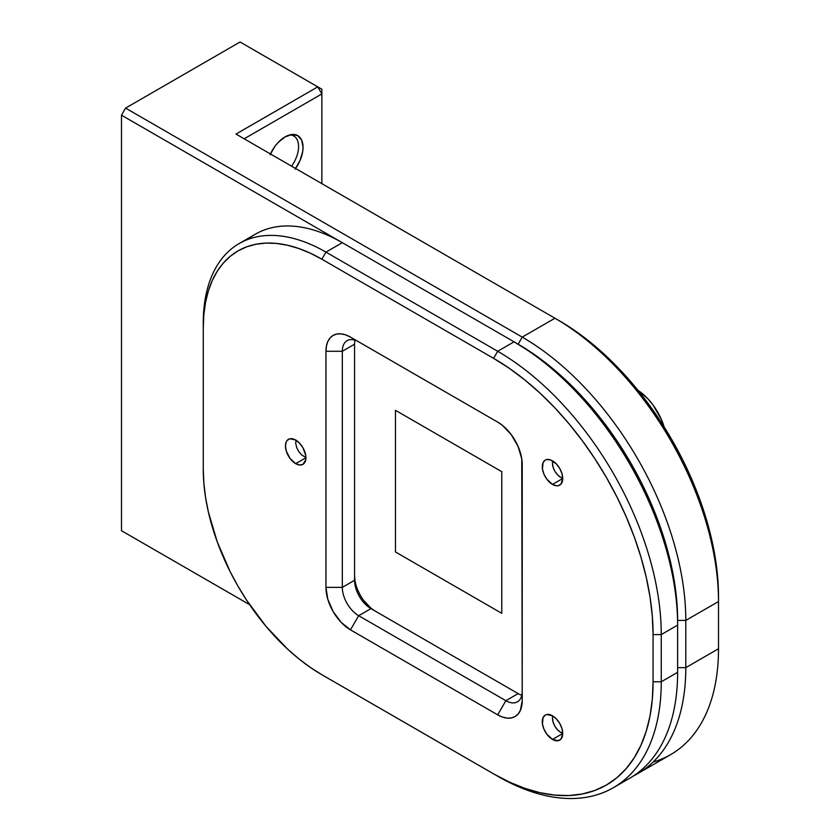 <?xml version="1.0" encoding="UTF-8"?>
<svg xmlns="http://www.w3.org/2000/svg" width="840" height="840" viewBox="0 0 840 840"><rect width="100%" height="100%" fill="white"/><g stroke="black" fill="none" stroke-linecap="round" stroke-linejoin="round"><path stroke-width="1.26" d="M501.784 471.681L395.462 410.298L501.774 471.681L501.774 613.337L501.784 471.681M501.774 613.326L395.462 551.953L395.462 410.308M552.489 484.428A14.459 8.348 60 0 1 543.05 471.692A14.459 8.348 60 0 1 545.265 460.1A14.459 8.348 60 0 1 552.489 460.824A14.459 8.348 60 0 1 561.939 473.56A14.459 8.348 60 0 1 559.724 485.142A14.459 8.348 60 0 1 552.489 484.428L562.706 478.527L552.489 484.428L556.405 485.793L558.17 485.719L560.994 484.092L562.716 478.527L561.939 473.56L559.724 468.447L556.405 463.974L550.494 459.9L546.808 459.532L545.265 460.1L543.05 462.651L542.462 469.14L543.995 474.275L546.808 479.157L552.489 484.428M552.489 739.41A14.459 8.348 60 0 1 543.05 726.663A14.459 8.348 60 0 1 545.265 715.082A14.459 8.348 60 0 1 552.489 715.796A14.459 8.348 60 0 1 561.939 728.543A14.459 8.348 60 0 1 559.724 740.124A14.459 8.348 60 0 1 552.489 739.41L562.706 733.509L552.489 739.41L558.17 740.702L560.994 739.074L562.716 733.509L561.939 728.543L559.724 723.429L556.405 718.956L552.489 715.796L546.808 714.504L545.265 715.082L543.05 717.633L542.462 724.122L543.995 729.256L546.808 734.139L552.489 739.41M295.691 463.659A14.459 8.348 60 0 1 286.241 450.912A14.459 8.348 60 0 1 288.456 439.331A14.459 8.348 60 0 1 295.691 440.044A14.459 8.348 60 0 1 305.13 452.792A14.459 8.348 60 0 1 302.915 464.373A14.459 8.348 60 0 1 295.691 463.659L305.907 457.758L295.691 463.659L299.596 465.014L302.915 464.373L305.718 459.942L305.718 455.332L302.915 447.678L299.596 443.205L295.691 440.044L290.01 438.753L287.185 440.381L286.241 441.882L285.464 445.945L286.241 450.912L290.01 458.388L295.691 463.659M247.769 239.474A173.492 100.17 60 0 1 342.31 242.676L514.048 341.828A231.315 133.549 60 0 1 514.059 341.828A231.315 133.549 60 0 1 677.618 625.139L677.618 620.413A225.54 130.211 -120 0 0 518.144 344.19L533.768 354.102L549.255 365.694L564.438 378.851L579.17 393.445L593.324 409.343L606.743 426.384L619.311 444.402L630.913 463.239L641.424 482.695L650.738 502.593L658.791 522.732L665.48 542.934L670.75 563L674.552 582.719L676.851 601.923L677.618 620.413L677.618 672.357A231.315 133.549 60 0 1 621.243 782.471M374.966 610.942A28.917 16.695 -120 0 1 354.575 575.558L354.963 580.398M358.019 590.667L360.56 595.718M363.657 600.442L371.028 608.223L375.018 610.974M518.144 344.19L514.059 341.838L518.144 344.19L514.196 341.911L518.144 344.19L522.228 337.113L125.58 108.108L121.485 115.185L121.485 530.712L249.627 604.684L121.485 530.712L249.627 604.684L121.485 530.712L121.485 115.185L342.185 242.603L121.485 115.185L125.58 108.108L240.072 42L125.58 108.108L522.228 337.113L518.144 344.19A225.54 130.211 60 0 1 677.618 620.413L676.851 601.923L674.552 582.719L670.75 563L665.48 542.934L658.791 522.732L650.738 502.593L641.424 482.695L630.913 463.239L619.311 444.402L606.743 426.384L593.324 409.343L579.17 393.445L564.438 378.851L549.255 365.694L533.768 354.102L514.059 341.828M370.933 608.611L370.933 608.611A23.132 13.356 60 0 1 354.575 580.283A23.132 13.356 -120 0 0 370.933 608.611L358.659 615.699A23.132 13.356 60 0 1 342.31 587.37L354.575 580.283L354.575 344.19A23.132 13.356 60 0 1 354.995 340.19A23.132 13.356 -120 0 0 354.575 344.19L342.31 351.278A23.132 13.356 60 0 1 347.099 340.683A23.132 13.356 60 0 1 358.659 341.828L358.659 341.828A23.132 13.356 -120 0 0 342.31 351.278L325.952 351.278L325.952 587.37L327.82 599.288L333.133 611.551L341.093 622.283L350.48 629.864L497.69 714.851L502.478 717.077L507.087 718.116L511.329 717.948L515.046 716.573L518.091 714.042L520.359 710.451L522.228 700.686L521.756 458.798L518.091 446.471L511.329 434.742L502.478 425.407L497.69 422.1L350.48 337.113L345.702 334.887L341.093 333.848L336.851 334.016L333.133 335.391L330.089 337.921L327.82 341.512L326.424 346.017L325.952 351.278L325.952 587.37L342.31 587.37A23.132 13.356 -120 0 0 358.659 615.699L350.48 629.864L497.69 714.851L505.869 700.686L518.144 693.609A23.132 13.356 -120 0 0 521.808 695.247A23.132 13.356 60 0 1 518.144 693.609L370.933 608.611L358.659 615.699L350.48 629.864A34.703 20.034 60 0 1 325.952 587.37L342.31 587.37L342.31 351.278L325.952 351.278A34.703 20.034 60 0 1 350.48 337.113L497.69 422.1A34.703 20.034 60 0 1 497.7 422.1A34.703 20.034 60 0 1 522.228 464.594L522.228 700.686A34.703 20.034 60 0 1 497.69 714.851L505.869 700.686A23.132 13.356 -120 0 0 522.228 691.247A23.132 13.356 60 0 1 517.44 701.831A23.132 13.356 60 0 1 505.869 700.686L358.659 615.699L505.869 700.686L518.144 693.609M493.605 358.355L509.24 368.267L524.716 379.858L539.9 393.015L554.631 407.61L568.785 423.507L582.204 440.548L594.773 458.567L606.375 477.404L616.885 496.86L626.21 516.758L634.252 536.907L640.941 557.099L646.212 577.164L650.024 596.883L652.312 616.087L653.079 634.578L653.079 681.797L652.312 699.405L650.024 715.953L646.212 731.294L640.941 745.259L634.252 757.732L626.21 768.59L616.885 777.725L606.375 785.043L594.773 790.493L582.204 794L568.785 795.533L554.631 795.091L539.9 792.677L524.716 788.298L509.24 782.019L493.605 773.881L321.856 674.72L310.233 667.349L298.725 658.728L287.438 648.952L265.954 626.273L246.624 600.201L238.004 586.204L230.191 571.736L217.277 541.957L208.383 512.022L205.548 497.354L203.847 483.074L203.27 469.319L203.27 327.663L203.847 314.58L205.548 302.274L208.383 290.871L212.299 280.476L217.277 271.205L223.262 263.13L230.191 256.337L238.004 250.898L246.624 246.845L255.98 244.241L265.954 243.096L276.476 243.422L287.438 245.228L298.725 248.472L310.233 253.145L321.856 259.203L493.605 358.355A225.54 130.211 60 0 1 653.079 634.578L661.259 634.578L677.618 625.139L677.618 672.357L661.259 681.797A231.315 133.549 60 0 1 613.357 787.7A231.315 133.549 60 0 1 497.69 776.234L325.952 677.082A173.492 100.17 60 0 1 325.826 677.009A173.492 100.17 -120 0 0 325.952 677.082L497.69 776.234A231.315 133.549 -120 0 0 661.259 681.797L661.259 634.578L677.618 625.139A231.315 133.549 -120 0 0 514.048 341.828L497.69 351.278A231.315 133.549 60 0 1 661.259 634.578A231.315 133.549 -120 0 0 497.69 351.278L325.952 252.116L342.31 242.676L514.048 341.828L497.69 351.278L493.605 358.355L321.856 259.203L325.952 252.116L342.31 242.676A173.492 100.17 -120 0 0 255.559 234.087L239.201 243.527A173.492 100.17 60 0 1 325.952 252.116L497.69 351.278L493.605 358.355M613.357 787.7L629.706 778.25A231.315 133.549 -120 0 0 677.618 672.357L661.259 681.797L653.079 681.797A225.54 130.211 60 0 1 493.605 773.881L321.856 674.72A167.706 96.831 60 0 1 203.27 469.319L203.27 327.663A167.706 96.831 60 0 1 321.856 259.203L325.952 252.116A173.492 100.17 -120 0 0 203.27 322.949A173.492 100.17 60 0 1 239.201 243.527M203.27 322.949L203.27 327.663L203.27 322.949M325.952 677.082L321.856 674.72M661.259 681.797L653.079 681.797L653.079 634.578L661.259 634.578L661.259 681.797M354.575 344.19L342.31 351.278L342.31 587.37L354.575 580.283M305.907 457.464L301.613 454.923L298.882 451.752L296.709 447.594L295.722 443.373L295.995 440.003M552.478 463.187L553.109 467.156L554.873 471.251L557.529 474.82L560.658 477.351A11.571 6.678 60 0 0 562.706 478.233L560.658 477.351A11.571 6.678 60 0 1 552.478 463.187A11.571 6.678 60 0 1 552.741 460.971L552.478 463.187L552.478 460.814M664.125 426.888A43.376 25.043 -120 0 0 638.022 390.369L647.64 398.528L652.942 404.859L661.405 419.517L664.24 427.276M552.478 718.169L553.109 722.138L554.873 726.222L557.529 729.803L560.658 732.333A11.571 6.678 60 0 0 562.706 733.215L560.658 732.333A11.571 6.678 60 0 1 552.478 718.169A11.571 6.678 60 0 1 552.741 715.953L552.478 718.169L552.478 715.796M291.564 166.162A23.132 13.356 120 0 0 289.695 134.935A23.132 13.356 -60 0 1 293.79 136.017A23.132 13.356 -60 0 1 291.564 166.162M270.459 153.972A25.442 14.69 -60 0 1 285.054 136.909A25.442 14.69 -60 0 1 291.48 134.568A25.442 14.69 -60 0 1 302.894 144.701A25.442 14.69 -60 0 1 295.565 168.472M637.885 773.525L670.603 754.646A231.315 133.549 -120 0 0 718.515 648.753L685.797 667.632A231.315 133.549 60 0 1 637.885 773.525A231.315 133.549 60 0 1 633.727 775.761A231.315 133.549 -120 0 0 685.797 667.632L677.618 667.632L685.797 667.632L685.797 620.413A231.315 133.549 -120 0 0 522.228 337.113A231.315 133.549 60 0 1 685.797 620.413L677.618 620.413L685.797 620.413L718.515 601.534A231.315 133.549 -120 0 0 554.946 318.224L522.228 337.113L554.946 318.224L235.988 134.075L554.946 318.224A231.315 133.549 60 0 1 718.515 601.534L718.515 648.753L685.797 667.632L685.797 620.413L718.515 601.534L718.515 596.809A225.54 130.211 -120 0 0 559.03 320.586L554.946 318.224M240.072 42L317.772 86.856L235.988 134.075L317.772 86.856L321.856 93.944L244.167 138.799L321.856 93.944L321.856 89.219L240.072 42M555.082 318.308L559.03 320.586L555.082 318.308M653.079 762.069A231.315 133.549 60 0 0 718.515 648.753L718.515 596.809L717.749 578.319L715.449 559.115L711.648 539.385L706.367 519.33L699.678 499.128L691.635 478.979L682.311 459.081L671.8 439.625L660.208 420.798L647.63 402.769L634.211 385.728L620.067 369.842L605.325 355.236L590.142 342.08L574.665 330.498L559.03 320.586M321.856 183.656L321.856 93.944L321.856 183.656M295.05 169.186L300.017 160.587L302.705 151.547L303.051 147.294L301.675 140.133L297.78 135.65L291.942 134.516L285.054 136.909L278.166 142.464L275.058 146.181L270.092 154.78M317.772 86.856L321.856 93.944L321.856 89.219L317.772 86.856M560.658 477.351L562.706 478.527M560.658 732.333L562.706 733.509"/></g></svg>
